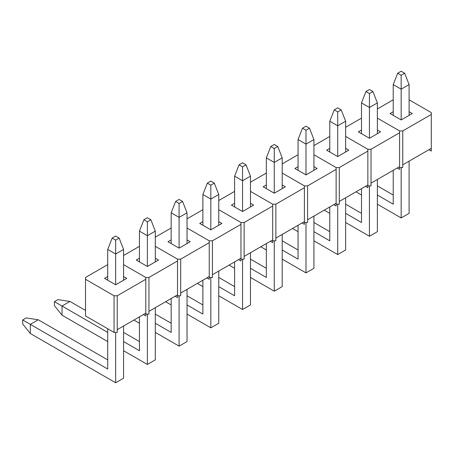 <?xml version="1.0" encoding="UTF-8"?>
<svg xmlns="http://www.w3.org/2000/svg" width="454" height="454" viewBox="0 0 454 454"><rect width="100%" height="100%" fill="white"/><g stroke="black" fill="none" stroke-linecap="round" stroke-linejoin="round"><path stroke-width="0.68" d="M404.65 73.242L401.16 71.227L397.676 73.242L401.16 75.256L404.65 73.242L409.094 84.597L401.16 89.177L401.16 119.947L401.16 89.177L393.232 84.597L393.232 115.367L393.232 84.597L397.676 73.242L401.16 75.256L404.65 73.242L409.094 84.597L401.16 89.177L401.16 75.256L401.16 89.177L393.232 84.597L397.676 73.242L401.16 71.227L404.65 73.242M409.094 213.357L409.094 161.164L409.094 213.357L401.16 217.937L409.094 213.357M409.094 115.367L409.094 84.597L409.094 115.367M401.16 167.566L401.16 217.937L377.37 204.198L401.16 217.937L401.16 167.566M361.509 195.038L355.959 191.838L361.509 195.038M393.232 195.038L377.37 185.885L393.232 195.038M377.37 195.038L393.232 204.198L393.232 170.318L393.232 204.198L377.37 195.038M431.3 151.08L428.928 149.712L431.3 151.08L431.3 114.453L402.749 130.934L402.749 164.825L431.3 148.339L431.3 114.453L402.749 130.934L399.577 130.934L377.37 118.114L399.577 130.934L377.37 118.114L399.577 130.934L402.749 130.934L402.749 167.566L399.577 167.566L402.749 167.566L402.749 164.825L431.3 148.339L431.3 151.08M377.37 108.954L393.232 99.801L377.37 108.954M409.094 99.801L431.3 112.62L431.3 114.453L431.3 112.62L409.094 99.801M390.06 113.534L401.16 119.947L412.266 113.534L409.094 111.701L412.266 113.534L401.16 119.947L390.06 113.534L393.232 111.701L390.06 113.534M372.927 91.555L369.437 89.54L365.947 91.555L369.437 93.569L372.927 91.555L377.37 102.91L369.437 107.49L369.437 138.26L369.437 107.49L361.509 102.91L361.509 133.68L361.509 102.91L365.947 91.555L369.437 93.569L372.927 91.555L377.37 102.91L369.437 107.49L369.437 93.569L369.437 107.49L361.509 102.91L365.947 91.555L369.437 89.54L372.927 91.555M377.37 231.671L377.37 179.478L377.37 231.671L369.437 236.25L377.37 231.671M377.37 133.68L377.37 102.91L377.37 133.68M369.437 185.885L369.437 236.25L345.647 222.511L369.437 236.25L369.437 185.885M329.786 213.357L324.235 210.151L329.786 213.357M361.509 213.357L345.647 204.198L361.509 213.357M345.647 213.357L361.509 222.511L361.509 188.637L361.509 222.511L345.647 213.357M341.204 109.874L337.714 107.859L334.223 109.874L337.714 111.888L341.204 109.874L345.647 121.229L337.714 125.809L337.714 156.579L337.714 125.809L329.786 121.229L329.786 151.999L329.786 121.229L334.223 109.874L337.714 111.888L341.204 109.874L345.647 121.229L337.714 125.809L337.714 111.888L337.714 125.809L329.786 121.229L334.223 109.874L337.714 107.859L341.204 109.874M345.647 249.989L345.647 197.791L345.647 249.989L337.714 254.563L345.647 249.989M345.647 151.999L345.647 121.229L345.647 151.999M337.714 204.198L337.714 254.563L313.924 240.83L337.714 254.563L337.714 204.198M298.062 231.671L292.512 228.47L298.062 231.671M329.786 231.671L313.924 222.511L329.786 231.671M313.924 231.671L329.786 240.83L329.786 206.95L329.786 240.83L313.924 231.671M309.48 128.187L305.99 126.172L302.5 128.187L305.99 130.202L309.48 128.187L313.924 139.543L305.99 144.122L305.99 174.892L305.99 144.122L298.062 139.543L298.062 170.312L298.062 139.543L302.5 128.187L305.99 130.202L309.48 128.187L313.924 139.543L305.99 144.122L305.99 130.202L305.99 144.122L298.062 139.543L302.5 128.187L305.99 126.172L309.48 128.187M313.924 268.303L313.924 216.11L313.924 268.303L305.99 272.882L313.924 268.303M313.924 170.312L313.924 139.543L313.924 170.312M305.99 222.511L305.99 272.882L282.201 259.143L305.99 272.882L305.99 222.511M266.339 249.989L260.789 246.783L266.339 249.989M298.062 249.989L282.201 240.83L298.062 249.989M282.201 249.989L298.062 259.143L298.062 225.263L298.062 259.143L282.201 249.989M277.757 146.5L274.267 144.486L270.777 146.5L274.267 148.515L277.757 146.5L282.201 157.856L274.267 162.436L274.267 193.205L274.267 162.436L266.339 157.856L266.339 188.631L266.339 157.856L270.777 146.5L274.267 148.515L277.757 146.5L282.201 157.856L274.267 162.436L274.267 148.515L274.267 162.436L266.339 157.856L270.777 146.5L274.267 144.486L277.757 146.5M282.201 286.616L282.201 234.423L282.201 286.616L274.267 291.196L282.201 286.616M282.201 188.631L282.201 157.856L282.201 188.631M274.267 240.83L274.267 291.196L250.477 277.462L274.267 291.196L274.267 240.83M234.616 268.303L229.066 265.102L234.616 268.303M266.339 268.303L250.477 259.143L266.339 268.303M250.477 268.303L266.339 277.462L266.339 243.582L266.339 277.462L250.477 268.303M246.034 164.819L242.544 162.804L239.054 164.819L242.544 166.834L246.034 164.819L250.477 176.175L242.544 180.754L242.544 211.524L242.544 180.754L234.616 176.175L234.616 206.945L234.616 176.175L239.054 164.819L242.544 166.834L246.034 164.819L250.477 176.175L242.544 180.754L242.544 166.834L242.544 180.754L234.616 176.175L239.054 164.819L242.544 162.804L246.034 164.819M250.477 304.935L250.477 252.736L250.477 304.935L242.544 309.514L250.477 304.935M250.477 206.945L250.477 176.175L250.477 206.945M242.544 259.143L242.544 309.514L218.754 295.775L242.544 309.514L242.544 259.143M202.893 286.616L197.342 283.415L202.893 286.616M234.616 286.616L218.754 277.462L234.616 286.616M218.754 286.616L234.616 295.775L234.616 261.896L234.616 295.775L218.754 286.616M214.311 183.132L210.821 181.118L207.33 183.132L210.821 185.147L214.311 183.132L218.754 194.488L210.821 199.068L210.821 229.838L210.821 199.068L202.893 194.488L202.893 225.258L202.893 194.488L207.33 183.132L210.821 185.147L214.311 183.132L218.754 194.488L210.821 199.068L210.821 185.147L210.821 199.068L202.893 194.488L207.33 183.132L210.821 181.118L214.311 183.132M218.754 323.248L218.754 271.055L218.754 323.248L210.821 327.828L218.754 323.248M218.754 225.258L218.754 194.488L218.754 225.258M210.821 277.456L210.821 327.828L187.031 314.089L210.821 327.828L210.821 277.456M171.164 304.935L165.619 301.728L171.164 304.935M202.893 304.935L187.031 295.775L202.893 304.935M187.031 304.935L202.893 314.089L202.893 280.214L202.893 314.089L187.031 304.935M182.587 201.451L179.097 199.437L175.607 201.451L179.097 203.466L182.587 201.451L187.031 212.807L179.097 217.381L179.097 248.156L179.097 217.381L171.164 212.807L171.164 243.577L171.164 212.807L175.607 201.451L179.097 203.466L182.587 201.451L187.031 212.807L179.097 217.381L179.097 203.466L179.097 217.381L171.164 212.807L175.607 201.451L179.097 199.437L182.587 201.451M187.031 341.567L187.031 289.368L187.031 341.567L179.097 346.141L187.031 341.567M187.031 243.577L187.031 212.807L187.031 243.577M179.097 295.775L179.097 346.141L155.302 332.407L179.097 346.141L179.097 295.775M139.44 323.248L133.896 320.047L139.44 323.248M171.164 323.248L155.302 314.089L171.164 323.248M155.302 323.248L171.164 332.407L171.164 298.528L171.164 332.407L155.302 323.248M150.864 219.764L147.374 217.75L143.884 219.764L147.374 221.779L150.864 219.764L155.302 231.12L147.374 235.7L147.374 266.47L147.374 235.7L139.44 231.12L139.44 261.89L139.44 231.12L143.884 219.764L147.374 221.779L150.864 219.764L155.302 231.12L147.374 235.7L147.374 221.779L147.374 235.7L139.44 231.12L143.884 219.764L147.374 217.75L150.864 219.764M155.302 359.88L155.302 307.687L155.302 359.88L147.374 364.46L155.302 359.88M155.302 261.89L155.302 231.12L155.302 261.89M147.374 314.089L147.374 364.46L123.579 350.721L147.374 364.46L147.374 314.089M107.717 341.567L62.039 315.19L107.717 341.567M54.423 301.638L57.913 299.623L69.967 301.456L62.039 306.03L107.717 332.407L62.039 306.03L62.039 315.19L54.423 305.667L54.423 301.638L62.039 306.03L62.039 315.19L54.423 305.667L54.423 301.638L57.913 299.623L69.967 301.456L62.039 306.03L54.423 301.638M139.44 341.561L123.579 332.407L139.44 341.561M85.511 310.428L69.967 301.456L85.511 310.428M123.579 341.561L139.44 350.721L139.44 316.841L139.44 350.721L123.579 341.561M119.141 238.078L115.651 236.063L112.161 238.078L115.651 240.092L119.141 238.078L123.579 249.433L115.651 254.013L115.651 284.783L115.651 254.013L107.717 249.433L107.717 280.209L107.717 249.433L112.161 238.078L115.651 240.092L119.141 238.078L123.579 249.433L115.651 254.013L115.651 240.092L115.651 254.013L107.717 249.433L112.161 238.078L115.651 236.063L119.141 238.078M123.579 378.193L123.579 326L123.579 378.193L115.651 382.773L123.579 378.193M123.579 280.209L123.579 249.433L123.579 280.209M115.651 332.407L115.651 382.773L30.316 333.503L115.651 382.773L115.651 332.407M22.7 319.951L26.19 317.936L38.244 319.769L30.316 324.349L107.717 369.04L107.717 328.741L107.717 369.04L30.316 324.349L30.316 333.503L22.7 323.98L22.7 319.951L30.316 324.349L30.316 333.503L22.7 323.98L22.7 319.951L26.19 317.936L38.244 319.769L30.316 324.349L22.7 319.951M107.717 359.88L38.244 319.769L107.717 359.88M399.577 169.399L397.205 168.025L399.577 169.399L399.577 132.767L371.026 149.252L371.026 183.138L399.577 166.658L399.577 132.767L371.026 149.252L367.854 149.252L345.647 136.427L367.854 149.252L345.647 136.427L367.854 149.252L371.026 149.252L371.026 185.885L367.854 185.885L371.026 185.885L371.026 183.138L399.577 166.658L399.577 169.399M345.647 127.273L361.509 118.114L345.647 127.273M399.577 130.934L399.577 132.767L399.577 130.934M358.337 131.853L369.437 138.26L380.543 131.853L377.37 130.02L380.543 131.853L369.437 138.26L358.337 131.853L361.509 130.02L358.337 131.853M367.854 187.712L365.476 186.344L367.854 187.712L367.854 151.08L339.303 167.566L339.303 201.457L367.854 184.971L367.854 151.08L339.303 167.566L336.13 167.566L313.924 154.746L336.13 167.566L313.924 154.746L336.13 167.566L339.303 167.566L339.303 204.198L336.13 204.198L339.303 204.198L339.303 201.457L367.854 184.971L367.854 187.712M313.924 145.586L329.786 136.427L313.924 145.586M367.854 149.252L367.854 151.08L367.854 149.252M326.613 150.166L337.714 156.579L348.82 150.166L345.647 148.333L348.82 150.166L337.714 156.579L326.613 150.166L329.786 148.333L326.613 150.166M336.13 206.031L333.752 204.658L336.13 206.031L336.13 169.399L307.579 185.879L307.579 219.77L336.13 203.29L336.13 169.399L307.579 185.879L304.407 185.879L282.201 173.059L304.407 185.879L282.201 173.059L304.407 185.879L307.579 185.879L307.579 222.511L304.407 222.511L307.579 222.511L307.579 219.77L336.13 203.29L336.13 206.031M282.201 163.905L298.062 154.746L282.201 163.905M336.13 167.566L336.13 169.399L336.13 167.566M294.89 168.479L305.99 174.892L317.096 168.479L313.924 166.652L317.096 168.479L305.99 174.892L294.89 168.479L298.062 166.652L294.89 168.479M304.407 224.344L302.029 222.971L304.407 224.344L304.407 187.712L275.856 204.198L275.856 238.089L304.407 221.603L304.407 187.712L275.856 204.198L272.684 204.198L250.477 191.378L272.684 204.198L250.477 191.378L272.684 204.198L275.856 204.198L275.856 240.83L272.684 240.83L275.856 240.83L275.856 238.089L304.407 221.603L304.407 224.344M250.477 182.219L266.339 173.059L250.477 182.219M304.407 185.879L304.407 187.712L304.407 185.879M263.167 186.798L274.267 193.205L285.373 186.798L282.201 184.965L285.373 186.798L274.267 193.205L263.167 186.798L266.339 184.965L263.167 186.798M272.684 242.657L270.306 241.29L272.684 242.657L272.684 206.031L244.133 222.511L244.133 256.402L272.684 239.916L272.684 206.031L244.133 222.511L240.961 222.511L218.754 209.691L240.961 222.511L218.754 209.691L240.961 222.511L244.133 222.511L244.133 259.143L240.961 259.143L244.133 259.143L244.133 256.402L272.684 239.916L272.684 242.657M218.754 200.532L234.616 191.378L218.754 200.532M272.684 204.198L272.684 206.031L272.684 204.198M231.444 205.112L242.544 211.524L253.65 205.112L250.477 203.279L253.65 205.112L242.544 211.524L231.444 205.112L234.616 203.279L231.444 205.112M240.961 260.976L238.583 259.603L240.961 260.976L240.961 224.344L212.41 240.83L212.41 274.715L240.961 258.235L240.961 224.344L212.41 240.83L209.237 240.83L187.031 228.004L209.237 240.83L187.031 228.004L209.237 240.83L212.41 240.83L212.41 277.456L209.237 277.456L212.41 277.456L212.41 274.715L240.961 258.235L240.961 260.976M187.031 218.851L202.893 209.691L187.031 218.851M240.961 222.511L240.961 224.344L240.961 222.511M199.72 223.43L210.821 229.838L221.927 223.43L218.754 221.597L221.927 223.43L210.821 229.838L199.72 223.43L202.893 221.597L199.72 223.43M209.237 279.289L206.859 277.922L209.237 279.289L209.237 242.657L180.686 259.143L180.686 293.034L209.237 276.548L209.237 242.657L180.686 259.143L177.514 259.143L155.302 246.323L177.514 259.143L155.302 246.323L177.514 259.143L180.686 259.143L180.686 295.775L177.514 295.775L180.686 295.775L180.686 293.034L209.237 276.548L209.237 279.289M155.302 237.164L171.164 228.004L155.302 237.164M209.237 240.83L209.237 242.657L209.237 240.83M167.991 241.744L179.097 248.156L190.203 241.744L187.031 239.911L190.203 241.744L179.097 248.156L167.991 241.744L171.164 239.911L167.991 241.744M177.514 297.608L175.136 296.235L177.514 297.608L177.514 260.976L148.957 277.456L148.957 311.348L177.514 294.862L177.514 260.976L148.957 277.456L145.785 277.456L123.579 264.637L145.785 277.456L123.579 264.637L145.785 277.456L148.957 277.456L148.957 314.089L145.785 314.089L148.957 314.089L148.957 311.348L177.514 294.862L177.514 297.608M123.579 255.483L139.44 246.323L123.579 255.483M177.514 259.143L177.514 260.976L177.514 259.143M136.268 260.057L147.374 266.47L158.474 260.057L155.302 258.23L158.474 260.057L147.374 266.47L136.268 260.057L139.44 258.23L136.268 260.057M145.785 315.922L143.413 314.548L145.785 315.922L145.785 279.289L117.234 295.775L117.234 329.666L145.785 313.181L145.785 279.289L117.234 295.775L114.062 295.775L85.511 279.289L85.511 315.922L114.062 332.407L114.062 295.775L85.511 279.289L85.511 277.456L107.717 264.637L85.511 277.456L85.511 315.922L114.062 332.407L114.062 295.775L117.234 295.775L117.234 332.407L114.062 332.407L117.234 332.407L117.234 329.666L145.785 313.181L145.785 315.922M145.785 277.456L145.785 279.289L145.785 277.456M104.545 278.376L115.651 284.783L126.751 278.376L123.579 276.543L126.751 278.376L115.651 284.783L104.545 278.376L107.717 276.543L104.545 278.376"/></g></svg>
